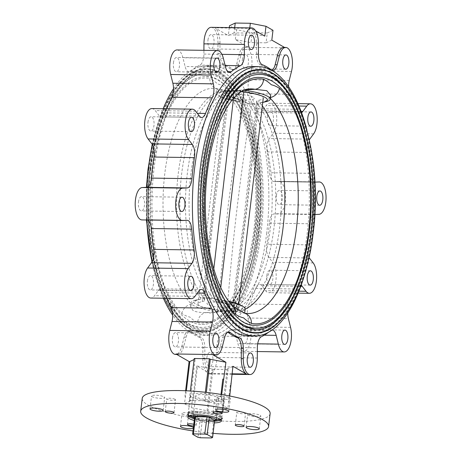 <?xml version="1.0" encoding="UTF-8"?>
<svg xmlns="http://www.w3.org/2000/svg" width="461" height="461" viewBox="0 0 461 461"><rect width="100%" height="100%" fill="white"/><g stroke="black" fill="none" stroke-linecap="round" stroke-linejoin="round"><path stroke-width="0.35" stroke-dasharray="2.31 1.73" d="M244.578 89.97L237.409 90.684L238.395 90.938L224.772 90.494A110.375 47.863 90.9 0 0 178.159 174.379A110.375 47.863 90.9 0 0 200.08 297.558L201.002 298.394L213.633 298.584L212.717 297.748L200.08 297.558C201.036 298.417 200.91 299.056 199.705 299.477L197.706 299.788A27.234 5.728 6.8 0 0 194.882 300.295A27.234 5.728 6.8 0 0 191.067 302.675A27.234 5.728 6.8 0 0 193.574 305.534A27.234 5.728 6.8 0 0 218.502 311.711L206.188 312.558C200.212 312.685 195.81 311.993 192.98 310.483L190.6 306.605L191.632 304.214C192.744 302.652 194.767 301.177 197.706 299.788M240.7 90.437L240.844 91.687L238.395 90.938M243.535 101.777L245.506 102.146L245.171 102.538A24.548 5.163 6.8 0 1 221.47 97.098A24.548 5.163 6.8 0 1 220.888 96.781A24.548 5.163 6.8 0 1 225.855 91.462L225.757 90.748L225.855 91.462L224.657 90.195C225.786 90.414 225.827 90.517 224.772 90.494C225.827 90.517 225.786 90.414 224.657 90.195L217.321 88.743A10.303 9.255 101.3 0 1 217.102 88.702L217.102 88.702A10.303 9.255 101.3 0 1 209.841 78.456A122.545 53.142 90.9 0 0 152.528 171.158A122.545 53.142 90.9 0 0 181.813 313.503C184.469 315.272 187.166 316.471 189.909 317.082C192.427 319.502 195.02 321.346 197.694 322.608A10.303 9.255 101.3 0 1 206.188 312.558A112.34 48.716 -89.1 0 0 213.391 312.765L219.522 310.518C222.208 308.997 225.043 306.542 228.016 303.159C232.863 297.599 237.352 289.9 241.489 280.052C250.542 257.699 255.348 231.088 255.901 200.212C256.051 184.965 254.979 170.311 252.686 156.244C250.554 143.359 247.569 131.892 243.713 121.831C238.896 109.574 233.589 100.654 227.792 95.058L227.792 95.058A10.303 8.586 -45.6 0 0 231.877 97.087L243.535 101.777A27.234 5.728 6.8 0 1 219.252 95.951A27.234 5.728 6.8 0 1 218.606 95.6A27.234 5.728 6.8 0 1 216.1 92.742A27.234 5.728 6.8 0 1 222.738 89.855M237.409 90.684A110.375 47.863 90.9 0 0 235.34 90.875A110.375 47.863 90.9 0 0 190.791 174.569A110.375 47.863 90.9 0 0 212.717 297.748L215.742 299.719L217.719 300.088L229.371 304.779A10.303 8.586 134.4 0 1 233.462 306.807L233.272 306.617M311.417 232.903A131.754 57.135 90.9 0 0 258.293 69.576A131.754 57.135 90.9 0 0 201.232 169.734A131.754 57.135 90.9 0 0 254.357 333.061A131.754 57.135 90.9 0 0 311.417 232.903M279.366 321.588A131.754 57.135 90.9 0 0 312.575 232.92A131.754 57.135 90.9 0 0 282.945 81.781M259.445 70.049A131.299 56.939 -89.1 0 1 312.385 232.811A131.299 56.939 -89.1 0 1 255.521 332.617M255.567 329.673A128.354 55.66 -89.1 0 1 203.814 170.564A128.354 55.66 -89.1 0 1 259.405 72.994M305.101 131.748A128.354 55.66 -89.1 0 1 311.158 232.102A128.354 55.66 -89.1 0 1 303.004 272.313M259.382 74.469A126.884 55.026 -89.1 0 1 310.541 231.75A126.884 55.026 -89.1 0 1 255.59 328.203M210.74 271.339A126.884 55.026 -89.1 0 1 204.43 170.916A126.884 55.026 -89.1 0 1 212.855 129.962M255.636 325.259A123.94 53.747 -89.1 0 1 205.664 171.625A123.94 53.747 -89.1 0 1 259.336 77.413M245.275 313.474A10.303 9.255 -78.7 0 0 244.151 313.163L244.151 313.163A10.303 9.255 -78.7 0 0 243.932 313.123L244.514 313.232A112.34 48.716 90.9 0 0 245.096 313.324M235.34 90.875L247.862 89.1A112.34 48.716 90.9 0 0 202.523 174.287A112.34 48.716 90.9 0 0 229.371 304.779L232.989 306.484M244.509 312.794L244.682 313.054L243.932 313.123L236.597 311.671L235.398 310.403L235.496 311.117L222.859 310.927L220.41 310.178A24.548 5.163 6.8 0 1 197.596 305.17A24.548 5.163 6.8 0 1 197.308 299.708A24.548 5.163 6.8 0 1 201.094 299.108L201.002 298.394M270.382 97.525A10.303 8.586 134.4 0 1 269.622 97.651L270.653 95.26M242.751 90.154A27.234 5.728 6.8 0 1 243.823 90.281M266.372 101.57A27.234 5.728 6.8 0 1 263.548 102.077C266.446 100.717 268.475 99.242 269.622 97.651A112.34 48.716 90.9 0 1 270.29 98.32M262.758 102.411A24.548 5.163 6.8 0 1 260.16 102.757L263.548 102.077M222.859 310.927L236.481 311.371C235.427 311.354 235.467 311.452 236.597 311.671C235.467 311.452 235.427 311.354 236.481 311.371A110.375 47.863 90.9 0 0 245.143 309.187M262.349 105.874A110.375 47.863 90.9 0 0 261.168 104.307L248.537 104.117L247.62 103.281L260.252 103.471L261.168 104.307C260.217 103.454 260.344 102.815 261.548 102.388L259.918 102.803L260.252 103.471M213.633 298.584L216.082 299.333L215.742 299.719M220.41 310.178L220.554 311.429L218.502 311.711M150.712 170.115A126.884 55.026 -89.1 0 1 205.664 73.662A126.884 55.026 -89.1 0 1 256.823 230.949A126.884 55.026 -89.1 0 1 201.872 327.396A126.884 55.026 -89.1 0 1 150.712 170.115M151.946 170.824A123.94 53.747 -89.1 0 1 205.618 76.607A123.94 53.747 -89.1 0 1 255.59 230.241A123.94 53.747 -89.1 0 1 201.918 324.458A123.94 53.747 -89.1 0 1 151.946 170.824M148.868 169.054A131.299 56.939 -89.1 0 1 205.727 69.248A131.299 56.939 -89.1 0 1 258.667 232.004A131.299 56.939 -89.1 0 1 201.809 331.816A131.299 56.939 -89.1 0 1 148.868 169.054M150.096 169.763A128.354 55.66 -89.1 0 1 205.687 72.193A128.354 55.66 -89.1 0 1 257.44 231.301A128.354 55.66 -89.1 0 1 201.849 328.872A128.354 55.66 -89.1 0 1 150.096 169.763M258.863 232.114A131.754 57.135 90.9 0 0 205.739 68.793A131.754 57.135 90.9 0 0 148.673 168.945A131.754 57.135 90.9 0 0 201.797 332.272A131.754 57.135 90.9 0 0 258.863 232.114M149.837 168.962A131.754 57.135 -89.1 0 1 206.897 68.81A131.754 57.135 -89.1 0 1 260.021 232.131A131.754 57.135 -89.1 0 1 202.961 332.289A131.754 57.135 -89.1 0 1 149.837 168.962M197.694 322.608A122.545 53.142 90.9 0 0 255.008 229.906A122.545 53.142 90.9 0 0 225.723 87.561C223.066 85.786 220.37 84.594 217.627 83.977C215.108 81.562 212.515 79.718 209.841 78.456M217.321 88.743L216.566 88.812L216.745 89.077L215.742 88.207L216.739 88.633A112.34 48.716 -89.1 0 1 217.321 88.743L216.739 88.633A112.34 48.716 -89.1 0 0 164.779 173.722A112.34 48.716 -89.1 0 0 191.632 304.214A10.303 8.586 -45.6 0 0 181.813 313.503M225.723 87.561A10.303 8.586 -45.6 0 0 227.792 95.058L231.877 97.087A112.34 48.716 -89.1 0 1 258.73 227.578A112.34 48.716 -89.1 0 1 213.391 312.765L225.913 310.991A110.375 47.863 90.9 0 0 270.463 227.296A110.375 47.863 90.9 0 0 248.537 104.117L245.506 102.146M216.745 89.077L228.264 95.381M245.171 102.538L247.62 103.281M253.25 97.265A11.369 2.391 -173.2 0 0 238.251 94.384A11.369 2.391 -173.2 0 0 232.759 96.96A11.369 2.391 -173.2 0 0 247.764 99.835A11.369 2.391 -173.2 0 0 253.25 97.265M217.719 300.088A27.234 5.728 6.8 0 1 229.157 301.892M245.154 309.124A27.234 5.728 6.8 0 1 238.516 312.011M239.783 304.773A24.548 5.163 6.8 0 1 240.365 305.084A24.548 5.163 6.8 0 1 235.398 310.403L235.496 311.117L236.481 311.371L223.844 311.181A110.375 47.863 90.9 0 0 225.913 310.991M216.082 299.333A24.548 5.163 6.8 0 1 228.668 301.24M208.003 304.6A11.369 2.391 6.8 0 1 213.489 302.03A11.369 2.391 6.8 0 1 228.495 304.905A11.369 2.391 6.8 0 1 223.003 307.481A11.369 2.391 6.8 0 1 208.003 304.6M220.554 311.429L223.844 311.181M229.624 90.419L228.564 90.35L214.797 194.542L203.791 298.094L204.54 300.808L214.273 207.969L229.699 90.391L227.377 91.29A20.244 4.258 -173.2 0 0 223.072 93.341A20.244 4.258 -173.2 0 0 224.933 95.467A20.244 4.258 -173.2 0 0 242.48 99.945L247.949 100.924L251.827 103.69A110.559 47.944 90.9 0 1 274.036 227.394A110.559 47.944 90.9 0 1 227.054 311.429C232.281 241.771 240.538 172.523 251.827 103.69M228.564 90.35A110.559 47.944 90.9 0 0 181.582 174.391A110.559 47.944 90.9 0 0 203.791 298.094M227.054 311.429L222.865 311.313L217.39 310.334A20.244 4.258 6.8 0 1 199.844 305.856A20.244 4.258 6.8 0 1 197.982 303.73A20.244 4.258 6.8 0 1 202.293 301.673L204.54 300.808M202.293 301.673L213.869 196.651L227.377 91.29M242.48 99.945L228.293 204.926L217.39 310.334M233.485 98.424L234.2 90.437A110.559 47.944 90.9 0 0 187.218 174.471A110.559 47.944 90.9 0 0 209.427 298.175L213.795 268.901M209.427 298.175L213.299 300.941L218.773 301.92A20.244 4.258 6.8 0 1 238.181 308.524A20.244 4.258 6.8 0 1 233.877 310.576L231.629 311.446L232.69 311.515A110.559 47.944 90.9 0 0 279.671 227.48A110.559 47.944 90.9 0 0 257.463 103.771L246.456 207.323L232.69 311.515M234.2 90.437L238.389 90.552L243.863 91.532L243.817 92.01M220.75 287.641L218.773 301.92M233.877 310.576L247.384 205.208L253.279 152.683L258.961 100.193L256.714 101.057L243.869 219.897L231.629 311.446M256.714 101.057L257.463 103.771M258.961 100.193A20.244 4.258 -173.2 0 0 263.271 98.135A20.244 4.258 -173.2 0 0 243.863 91.532M214.636 420.426A10.344 2.178 6.8 0 1 213.835 420.807L211.806 437.777A10.344 2.178 -173.2 0 0 212.573 437.431M202.241 420.634A10.344 2.178 6.8 0 1 200.045 420.213L198.023 437.184A10.344 2.178 -173.2 0 0 200.218 437.604L202.241 420.634L213.835 420.807M211.518 437.95L211.806 437.777M194.663 417.124L200.045 420.213M194.467 418.778A11.629 2.449 -173.2 0 0 209.513 421.567A11.629 2.449 -173.2 0 0 214.544 421.175M212.072 400.131A11.629 2.449 6.8 0 1 195.66 395.964A11.629 2.449 6.8 0 1 202.344 394.553A11.629 2.449 6.8 0 1 218.756 398.719A11.629 2.449 6.8 0 1 212.072 400.131M193.153 416.986A16.93 3.561 -173.2 0 0 216.249 419.74M219.966 419.135A16.93 3.561 -173.2 0 0 221.816 417.799A16.93 3.561 -173.2 0 0 220.26 416.024A16.93 3.561 -173.2 0 0 201.59 411.892A16.93 3.561 -173.2 0 0 188.197 413.788A16.93 3.561 -173.2 0 0 189.684 415.522M191.943 397.203A16.93 3.561 -173.2 0 0 210.614 401.329A16.93 3.561 -173.2 0 0 224.006 399.433A16.93 3.561 -173.2 0 0 222.45 397.659A16.93 3.561 -173.2 0 0 203.779 393.533A16.93 3.561 -173.2 0 0 190.387 395.423A16.93 3.561 -173.2 0 0 191.943 397.203M164.081 396.869A6.627 1.395 6.8 0 1 164.692 397.566A6.627 1.395 6.8 0 1 159.448 398.304A6.627 1.395 6.8 0 1 152.147 396.691A6.627 1.395 6.8 0 1 151.536 395.993A6.627 1.395 6.8 0 1 156.775 395.256A6.627 1.395 6.8 0 1 164.081 396.869M197.337 412.071A4.414 0.928 6.8 0 1 197.74 412.532A4.414 0.928 6.8 0 1 194.248 413.027A4.414 0.928 6.8 0 1 189.379 411.95A4.414 0.928 6.8 0 1 188.97 411.489A4.414 0.928 6.8 0 1 192.468 410.993A4.414 0.928 6.8 0 1 197.337 412.071M193.816 424.264A4.414 0.928 6.8 0 1 195.804 424.933A4.414 0.928 6.8 0 1 196.207 425.394A4.414 0.928 6.8 0 1 193.614 425.929M245.166 412.785A4.414 0.928 6.8 0 1 245.575 413.246A4.414 0.928 6.8 0 1 242.083 413.742A4.414 0.928 6.8 0 1 237.208 412.664A4.414 0.928 6.8 0 1 236.804 412.203A4.414 0.928 6.8 0 1 240.296 411.708A4.414 0.928 6.8 0 1 245.166 412.785M222.968 400.056A4.414 0.928 6.8 0 1 223.378 400.523A4.414 0.928 6.8 0 1 219.88 401.018A4.414 0.928 6.8 0 1 215.01 399.941A4.414 0.928 6.8 0 1 214.607 399.474A4.414 0.928 6.8 0 1 218.099 398.984A4.414 0.928 6.8 0 1 222.968 400.056M175.14 399.341A4.414 0.928 6.8 0 1 175.543 399.808A4.414 0.928 6.8 0 1 172.051 400.304A4.414 0.928 6.8 0 1 167.182 399.226A4.414 0.928 6.8 0 1 166.773 398.759A4.414 0.928 6.8 0 1 170.265 398.269A4.414 0.928 6.8 0 1 175.14 399.341M194.548 414.335A6.627 1.395 6.8 0 1 195.159 415.033A6.627 1.395 6.8 0 1 189.92 415.776A6.627 1.395 6.8 0 1 182.614 414.157A6.627 1.395 6.8 0 1 182.003 413.465A6.627 1.395 6.8 0 1 187.247 412.722A6.627 1.395 6.8 0 1 194.548 414.335M193.43 427.491A6.627 1.395 6.8 0 1 193.626 427.894A6.627 1.395 6.8 0 1 193.338 428.234M260.2 415.321A6.627 1.395 6.8 0 1 260.811 416.012A6.627 1.395 6.8 0 1 255.573 416.756A6.627 1.395 6.8 0 1 248.266 415.142A6.627 1.395 6.8 0 1 247.655 414.445A6.627 1.395 6.8 0 1 252.893 413.701A6.627 1.395 6.8 0 1 260.2 415.321M229.734 397.849A6.627 1.395 6.8 0 1 230.344 398.546A6.627 1.395 6.8 0 1 225.101 399.289A6.627 1.395 6.8 0 1 217.794 397.67A6.627 1.395 6.8 0 1 217.189 396.979A6.627 1.395 6.8 0 1 222.427 396.235A6.627 1.395 6.8 0 1 229.734 397.849M172.443 338.069A7.157 3.106 -89.1 0 1 175.537 332.629A7.157 3.106 -89.1 0 1 178.424 341.497A7.157 3.106 -89.1 0 1 175.324 346.937A7.157 3.106 -89.1 0 1 172.443 338.069M147.411 281.06A7.157 3.106 -89.1 0 1 150.511 275.62A7.157 3.106 -89.1 0 1 153.398 284.495A7.157 3.106 -89.1 0 1 150.298 289.934A7.157 3.106 -89.1 0 1 147.411 281.06M138.461 202.045A7.157 3.106 -89.1 0 1 141.562 196.605A7.157 3.106 -89.1 0 1 144.443 205.473A7.157 3.106 -89.1 0 1 141.348 210.919A7.157 3.106 -89.1 0 1 138.461 202.045M147.981 122.188A7.157 3.106 -89.1 0 1 151.081 116.748A7.157 3.106 -89.1 0 1 153.968 125.623A7.157 3.106 -89.1 0 1 150.868 131.062A7.157 3.106 -89.1 0 1 147.981 122.188M173.428 62.892A7.157 3.106 -89.1 0 1 176.528 57.452A7.157 3.106 -89.1 0 1 179.415 66.326A7.157 3.106 -89.1 0 1 176.315 71.766A7.157 3.106 -89.1 0 1 173.428 62.892M207.974 40.044A7.157 3.106 -89.1 0 1 211.075 34.604A7.157 3.106 -89.1 0 1 213.962 43.472A7.157 3.106 -89.1 0 1 210.861 48.918A7.157 3.106 -89.1 0 1 207.974 40.044M242.377 59.763A7.157 3.106 -89.1 0 1 245.471 54.323A7.157 3.106 -89.1 0 1 248.358 63.192A7.157 3.106 -89.1 0 1 245.258 68.637A7.157 3.106 -89.1 0 1 242.377 59.763M267.403 116.771A7.157 3.106 -89.1 0 1 270.503 111.326A7.157 3.106 -89.1 0 1 273.385 120.2A7.157 3.106 -89.1 0 1 270.284 125.64A7.157 3.106 -89.1 0 1 267.403 116.771M276.352 195.787A7.157 3.106 -89.1 0 1 279.452 190.347A7.157 3.106 -89.1 0 1 282.339 199.215A7.157 3.106 -89.1 0 1 279.239 204.655A7.157 3.106 -89.1 0 1 276.352 195.787M266.833 275.638A7.157 3.106 -89.1 0 1 269.933 270.198A7.157 3.106 -89.1 0 1 272.814 279.072A7.157 3.106 -89.1 0 1 269.72 284.512A7.157 3.106 -89.1 0 1 266.833 275.638M241.385 334.94A7.157 3.106 -89.1 0 1 244.486 329.494A7.157 3.106 -89.1 0 1 247.373 338.368A7.157 3.106 -89.1 0 1 244.272 343.808A7.157 3.106 -89.1 0 1 241.385 334.94M173.492 88.812A134.698 58.414 -89.1 0 1 206.77 65.86A134.698 58.414 -89.1 0 1 261.082 232.84A134.698 58.414 -89.1 0 1 202.748 335.233A134.698 58.414 -89.1 0 1 172.668 315.14M163.361 298.244A134.698 58.414 -89.1 0 1 152.003 261.877M146.719 219.989A134.698 58.414 -89.1 0 1 146.782 187.333M266.723 232.92A134.698 58.414 -89.1 0 1 208.389 335.314A134.698 58.414 -89.1 0 1 154.078 168.34A134.698 58.414 -89.1 0 1 212.412 65.946A134.698 58.414 -89.1 0 1 266.723 232.92M177.041 49.932A16.193 7.024 -89.1 0 1 182.913 57.752L185.097 66.505A11.041 4.789 90.9 0 0 189.102 71.841A11.041 4.789 90.9 0 0 190.831 71.132A138.381 60.011 -89.1 0 1 199.947 65.105A11.041 4.789 90.9 0 0 203.727 56.939A11.041 4.789 90.9 0 0 203.9 54.075L203.912 50.33M211.207 27.332A16.193 7.024 -89.1 0 1 217.99 43.207L217.955 53.436A11.041 4.789 90.9 0 0 221.833 64.108A138.381 60.011 -89.1 0 1 230.909 69.311A11.041 4.789 90.9 0 0 232.379 69.876A11.041 4.789 90.9 0 0 236.672 64.165L238.925 55.205A16.193 7.024 -89.1 0 1 245.217 46.832A16.193 7.024 -89.1 0 1 251.746 66.908A16.193 7.024 -89.1 0 1 251.032 70.844L248.784 79.805A11.041 4.789 90.9 0 0 249.77 93.669A138.381 60.011 -89.1 0 1 256.374 108.71A11.041 4.789 90.9 0 0 259.877 112.415A11.041 4.789 90.9 0 0 262.401 110.824L266.262 105.534A16.193 7.024 -89.1 0 1 269.967 103.206A16.193 7.024 -89.1 0 1 276.496 123.277A16.193 7.024 -89.1 0 1 273.189 133.258L269.328 138.548A11.041 4.789 90.9 0 0 267.161 151.888A138.381 60.011 -89.1 0 1 269.524 172.737A11.041 4.789 90.9 0 0 274.076 181.548A11.041 4.789 90.9 0 0 274.197 181.548L278.64 181.346A16.193 7.024 -89.1 0 1 278.824 181.346A16.193 7.024 -89.1 0 1 285.353 201.417A16.193 7.024 -89.1 0 1 278.519 213.725L274.082 213.927A11.041 4.789 90.9 0 0 269.339 223.164A138.381 60.011 -89.1 0 1 268.262 233.802A138.381 60.011 -89.1 0 1 266.827 244.238A11.041 4.789 90.9 0 0 268.901 257.382L272.728 262.321A16.193 7.024 -89.1 0 1 275.937 280.386A16.193 7.024 -89.1 0 1 268.919 292.695A16.193 7.024 -89.1 0 1 265.599 290.684L261.773 285.745A11.041 4.789 90.9 0 0 259.508 284.368A11.041 4.789 90.9 0 0 255.728 288.407A138.381 60.011 -89.1 0 1 249.015 304.053A11.041 4.789 90.9 0 0 247.926 318.009L250.116 326.768A16.193 7.024 -89.1 0 1 250.772 339.019A16.193 7.024 -89.1 0 1 243.76 351.334A16.193 7.024 -89.1 0 1 237.888 343.508L235.698 334.755A11.041 4.789 90.9 0 0 231.699 329.419A11.041 4.789 90.9 0 0 229.97 330.128A138.381 60.011 -89.1 0 1 220.854 336.155A11.041 4.789 90.9 0 0 216.9 347.191L216.86 357.419A16.193 7.024 -89.1 0 1 216.607 361.62A16.193 7.024 -89.1 0 1 209.594 373.929A16.193 7.024 -89.1 0 1 202.811 358.053L202.846 347.825A11.041 4.789 90.9 0 0 198.968 337.152A138.381 60.011 -89.1 0 1 189.892 331.949A11.041 4.789 90.9 0 0 188.422 331.384A11.041 4.789 90.9 0 0 184.129 337.095L181.876 346.055A16.193 7.024 -89.1 0 1 175.578 354.428M236.672 64.165L238.66 64.194L240.913 55.239A16.193 7.024 -89.1 0 1 247.211 46.866A16.193 7.024 -89.1 0 1 248.842 47.333L235.34 39.594L250.98 42.596L252.155 32.754L236.516 29.752L235.34 39.594M284.518 47.42L285.319 47.881A16.193 7.024 90.9 0 0 283.682 47.408M309.06 257.572A11.041 4.789 -89.1 0 1 307.28 244.843A138.381 60.011 90.9 0 0 308.714 234.407A138.381 60.011 90.9 0 0 309.792 223.769A11.041 4.789 -89.1 0 1 314.535 214.532L314.811 214.521M206.839 357.788A7.157 3.106 -89.1 0 1 209.934 352.348A7.157 3.106 -89.1 0 1 212.821 361.217A7.157 3.106 -89.1 0 1 209.72 366.656A7.157 3.106 -89.1 0 1 206.839 357.788M304.686 274.381A134.698 58.414 90.9 0 0 312.817 233.612A134.698 58.414 90.9 0 0 306.847 129.737M248.842 335.919A134.698 58.414 90.9 0 0 307.176 233.525A134.698 58.414 90.9 0 0 252.864 66.551M270.129 413.632A64.407 13.548 6.8 0 1 219.177 420.841A64.407 13.548 6.8 0 1 148.142 405.138A64.407 13.548 6.8 0 1 142.219 398.379M188.48 416.035A16.93 3.561 6.8 0 1 188.042 415.073A16.93 3.561 6.8 0 1 201.434 413.183A16.93 3.561 6.8 0 1 220.104 417.309A16.93 3.561 6.8 0 1 221.66 419.084A16.93 3.561 6.8 0 1 221.009 419.913M214.826 421.1A16.93 3.561 6.8 0 1 194.214 418.646M214.342 422.898A16.93 3.561 6.8 0 1 194.26 420.507M213.097 433.352A64.407 13.548 6.8 0 1 193.015 430.954M310.662 232.373A129.547 56.179 90.9 0 0 271.489 75.564A129.547 56.179 90.9 0 0 202.321 170.265A129.547 56.179 90.9 0 0 241.495 327.08A129.547 56.179 90.9 0 0 310.662 232.373M272.987 30.299L267.265 32.979L266.089 42.821L250.98 42.596M267.265 32.979L252.155 32.754M271.817 40.142L266.089 42.821M236.516 29.752L229.503 25.735M249.781 27.908L249.165 33.117L264.804 36.119M234.678 27.683L234.055 32.892L249.165 33.117M229.278 27.602L228.328 35.578L234.055 32.892M221.833 64.108L223.821 64.142A138.381 60.011 -89.1 0 1 232.897 69.346L230.909 69.311M223.821 64.142A11.041 4.789 -89.1 0 1 219.943 53.464L217.955 53.436M217.99 43.207L219.978 43.236L219.943 53.464M219.978 43.236A16.193 7.024 90.9 0 0 214.826 27.833L228.328 35.578M238.66 64.194A11.041 4.789 -89.1 0 1 234.367 69.905A11.041 4.789 -89.1 0 1 232.897 69.346M227.878 332.214A11.041 4.789 90.9 0 0 226.887 331.96A11.041 4.789 90.9 0 0 222.594 337.671L224.582 337.7M214.042 355.005A16.193 7.024 90.9 0 0 220.341 346.626L222.594 337.671M220.975 394.42L220.681 396.915L221.758 397.123L220.905 404.268L205.266 401.266L206.321 392.38M223.885 379.259L223.533 379.19M205.266 401.266L204.338 400.736L205.347 392.271M204.338 400.736L189.229 400.511L190.37 390.986M194.242 358.514L195.164 359.044L194.116 359.534M189.229 400.511L190.157 401.041L195.164 359.044M190.157 401.041L184.429 403.721L186.348 390.778M166.698 298.29A138.381 60.011 -89.1 0 1 164.427 292.551A11.041 4.789 90.9 0 0 160.924 288.845A11.041 4.789 90.9 0 0 158.4 290.436L154.533 295.726A16.193 7.024 -89.1 0 1 150.828 298.054M184.129 337.095L186.117 337.124L183.864 346.084A16.193 7.024 -89.1 0 1 177.571 354.457A16.193 7.024 -89.1 0 1 175.935 353.985M202.811 358.053L204.799 358.088L204.834 347.853L202.846 347.825M198.968 337.152L200.956 337.181A11.041 4.789 -89.1 0 1 204.834 347.853M200.956 337.181A138.381 60.011 -89.1 0 1 191.88 331.978L189.892 331.949M186.117 337.124A11.041 4.789 -89.1 0 1 190.41 331.413A11.041 4.789 -89.1 0 1 191.88 331.978M204.799 358.088A16.193 7.024 90.9 0 0 209.951 373.485L196.789 365.942L212.089 368.748L213.017 369.278L228.12 369.503L227.198 368.973L232.926 366.288M184.429 403.721L191.442 407.743L192.295 400.597L192.635 400.793L196.789 365.942M185.61 390.749L184.942 396.379L185.282 396.575M229.745 396.011L229.111 401.335L228.374 401.324L230.506 383.466L230.898 383.281M228.771 401.139L227.918 408.285L220.905 404.268M191.442 407.743L207.081 410.745L208.009 411.275L223.112 411.5L222.19 410.97L227.918 408.285M222.19 410.97L227.198 368.973M223.112 411.5L228.12 369.503M208.009 411.275L213.017 369.278M207.081 410.745L212.089 368.748M192.295 400.597L193.372 400.805L197.527 365.953M268.469 332.323A138.381 60.011 90.9 0 0 270.423 330.733A11.041 4.789 -89.1 0 1 272.146 330.024M287.762 313.054A11.041 4.789 -89.1 0 1 289.468 304.658A138.381 60.011 90.9 0 0 296.181 289.012A11.041 4.789 -89.1 0 1 299.961 284.973A11.041 4.789 -89.1 0 1 301.137 285.33M314.88 182.141L314.656 182.153A11.041 4.789 -89.1 0 1 314.529 182.153A11.041 4.789 -89.1 0 1 309.976 173.342A138.381 60.011 90.9 0 0 307.614 152.493A11.041 4.789 -89.1 0 1 309.331 139.85M301.552 112.674A11.041 4.789 -89.1 0 1 300.33 113.02A11.041 4.789 -89.1 0 1 296.826 109.315A138.381 60.011 90.9 0 0 290.223 94.275A11.041 4.789 -89.1 0 1 288.586 86.726M271.362 69.916L269.368 69.888A11.041 4.789 90.9 0 0 270.843 70.452A11.041 4.789 90.9 0 0 271.84 70.222M269.368 69.888A138.381 60.011 90.9 0 0 260.292 64.684L262.286 64.713M258.408 54.041L256.414 54.012A11.041 4.789 90.9 0 0 260.292 64.684M256.414 54.012L256.454 43.783A16.193 7.024 90.9 0 0 251.303 28.38L255.59 30.841M151.876 108.566A16.193 7.024 -89.1 0 1 155.201 110.577L159.022 115.521A11.041 4.789 90.9 0 0 161.287 116.892A11.041 4.789 90.9 0 0 165.073 112.853A138.381 60.011 -89.1 0 1 166.628 108.784M147.785 220.006A11.041 4.789 90.9 0 0 146.725 219.713A11.041 4.789 90.9 0 0 146.598 219.713L142.161 219.914L182.614 220.519M150.591 169.492A129.547 56.179 -89.1 0 1 219.753 74.786A129.547 56.179 -89.1 0 1 258.926 231.601A129.547 56.179 -89.1 0 1 189.765 326.307A129.547 56.179 -89.1 0 1 150.591 169.492M152.32 144.495A134.698 58.414 -89.1 0 1 163.131 108.733M221.758 397.123L221.413 396.927L221.701 394.541M189.275 415.661A17.668 3.717 6.8 0 1 189.091 415.557A17.668 3.717 6.8 0 1 187.466 413.701A17.668 3.717 6.8 0 1 201.44 411.725A17.668 3.717 6.8 0 1 220.923 416.029A17.668 3.717 6.8 0 1 222.548 417.885A17.668 3.717 6.8 0 1 220.329 419.36M216.221 419.948A17.668 3.717 6.8 0 1 193.124 417.193M220.767 417.32A17.668 3.717 6.8 0 1 222.392 419.17A17.668 3.717 6.8 0 1 208.418 421.147A17.668 3.717 6.8 0 1 188.935 416.842A17.668 3.717 6.8 0 1 187.31 414.986A17.668 3.717 6.8 0 1 201.284 413.01A17.668 3.717 6.8 0 1 220.767 417.32M213.875 274.209A122.545 53.142 -89.1 0 1 216.071 127.19M243.932 313.123A112.34 48.716 90.9 0 0 244.514 313.232L245.511 313.659M225.147 65.479L199.947 65.105M238.925 55.205L240.913 55.239M285.319 47.881L248.842 47.333M298.935 106.024L266.262 105.534M278.824 181.346L314.863 181.882L278.64 181.346M269.339 223.164L309.792 223.769M313.18 262.926L272.728 262.321M290.568 327.373L250.116 326.768M257.313 358.024L216.86 357.419M222.329 346.66L220.341 346.626M158.4 290.436L198.852 291.041M194.986 296.331L154.533 295.726M197.389 293.046L164.427 292.551M181.876 346.055L183.864 346.084M232.027 373.813L209.951 373.485M216.9 347.191L257.353 347.796M261.306 336.761L220.854 336.155M229.97 330.128L270.423 330.733M264.28 335.182L235.698 334.755M257.687 343.808L237.888 343.508M247.926 318.009L288.379 318.614M289.468 304.658L249.015 304.053M255.728 288.407L296.181 289.012M300.774 286.327L261.773 285.745M298.918 291.179L265.599 290.684M268.901 257.382L309.354 257.987M307.28 244.843L266.827 244.238M314.535 214.532L274.082 213.927M318.977 214.33L278.519 213.725M274.197 181.548L314.656 182.153M309.976 173.342L269.524 172.737M267.161 151.888L307.614 152.493M309.78 139.153L269.328 138.548M313.641 133.863L273.189 133.258M262.401 110.824L301.079 111.406M296.826 109.315L256.374 108.71M249.77 93.669L290.223 94.275M289.237 80.41L248.784 79.805M291.485 71.449L251.032 70.844M258.442 43.812L256.454 43.783M251.303 28.38L214.826 27.833M203.9 54.075L221.925 54.34M190.831 71.132L227.849 71.686M225.55 67.11L185.097 66.505M223.366 58.357L182.913 57.752M165.073 112.853L197.32 113.337M199.48 116.126L159.022 115.521M195.654 111.182L155.201 110.577M146.598 219.713L187.057 220.318M226.207 91.065L225.55 90.408M197.308 299.708L194.882 300.295M190.6 306.605L191.067 302.675M201.872 327.396C166.104 329.108 139.821 245.978 149.865 170.293C156.141 114.927 179.692 72.596 205.664 73.662M201.918 324.458C205.802 324.515 209.686 323.547 213.57 321.553C232.649 312.304 249.666 275.367 254.743 230.419C265.087 155.72 237.663 73.823 205.618 76.607M152.193 144.293L161.454 113.51L174.068 89.59L189.16 74.382L205.727 69.248M201.849 328.872C225.625 330.549 250.404 288.096 256.593 231.48L258.569 202.673L257.711 173.762L254.069 146.212L247.828 121.439L239.328 100.723L229.042 85.152L217.604 75.518L205.687 72.193M205.739 68.793L206.897 68.81M201.797 332.272L202.961 332.289M201.809 331.816L186.215 326.74L172.16 312.57L160.491 290.482L151.923 262.015M146.391 219.983L146.437 187.35M216.1 92.742L216.566 88.812M221.47 97.098L219.252 95.951M235.704 311.457L235.047 310.8M197.982 303.73L223.072 93.341M238.181 308.524L238.694 304.248M193.395 414.917L195.66 395.964M216.491 417.672L218.756 398.719M224.006 399.433L221.816 417.799M190.387 395.423L188.197 413.788M163.159 410.428L164.692 397.566M196.207 425.394L197.74 412.532M244.042 426.108L245.575 413.246M221.839 413.384L223.378 400.523M174.01 412.67L175.543 399.808M193.626 427.894L195.159 415.033M259.278 428.874L260.811 416.012M228.812 411.408L230.344 398.546M215.996 333.228L175.537 332.629M190.963 276.225L150.511 275.62M182.014 197.21L141.562 196.605M191.534 117.353L151.081 116.748M216.981 58.057L176.528 57.452M251.533 35.209L211.075 34.604M285.929 54.928L245.471 54.323M310.956 111.931L270.503 111.326M319.905 190.946L279.452 190.347M310.386 270.803L269.933 270.198M284.938 330.099L244.486 329.494M202.748 335.233L208.389 335.314M247.211 46.866L245.217 46.832M297.892 103.621L269.967 103.206M250.392 352.953L209.934 352.348M221.453 420.87L221.66 419.084M187.829 416.859L188.042 415.073M250.179 367.261L209.72 366.656M232.379 69.876L234.367 69.905M228.875 331.989L226.887 331.96M201.376 289.45L160.924 288.845M177.571 354.457L176.736 354.446M188.422 331.384L190.41 331.413M231.975 374.263L209.594 373.929M272.151 330.024L231.699 329.419M257.336 351.536L243.76 351.334M299.961 284.973L259.508 284.368M298.123 293.133L268.919 292.695M314.529 182.153L274.076 181.548M300.33 113.02L259.877 112.415M272.831 70.481L270.843 70.452M229.555 72.446L189.102 71.841M201.745 117.497L161.287 116.892M187.178 220.318L146.725 219.713M206.77 65.86L212.412 65.946M284.725 344.413L244.272 343.808M310.172 285.117L269.72 284.512M319.692 205.26L279.239 204.655M310.743 126.245L270.284 125.64M285.716 69.242L245.258 68.637M251.314 49.517L210.861 48.918M216.768 72.371L176.315 71.766M191.321 131.667L150.868 131.062M181.801 211.524L141.348 210.919M190.75 290.539L150.298 289.934M215.777 347.542L175.324 346.937M215.65 409.841L217.189 396.979M246.122 427.307L247.655 414.445M180.47 426.327L182.003 413.465M165.24 411.621L166.773 398.759M213.068 412.336L214.607 399.474M235.271 425.065L236.804 412.203M187.437 424.351L188.97 411.489M150.004 408.855L151.536 395.993M222.392 419.17L222.548 417.885M187.31 414.986L187.466 413.701"/><path stroke-width="0.69" d="M243.823 90.281A27.234 5.728 6.8 0 1 270.186 99.19L270.653 95.26L266.763 90.684L255.066 89.307L244.578 89.97M282.945 81.781A131.754 57.135 90.9 0 0 259.457 69.594A131.754 57.135 90.9 0 0 202.391 169.752A131.754 57.135 90.9 0 0 255.515 333.078A131.754 57.135 90.9 0 0 279.366 321.588M255.521 332.617A131.299 56.939 -89.1 0 1 202.586 169.861A131.299 56.939 -89.1 0 1 259.445 70.049C296.406 68.228 323.651 154.389 313.232 232.632C306.749 289.934 282.357 333.735 255.521 332.617M303.004 272.313A128.354 55.66 -89.1 0 1 255.567 329.673L243.65 326.348L232.211 316.719L221.925 301.142L213.426 280.426L207.185 255.653L203.543 228.103L202.684 199.192L204.661 170.386C210.85 113.775 235.623 71.322 259.405 72.994A128.354 55.66 -89.1 0 1 305.101 131.748M212.855 129.962A126.884 55.026 -89.1 0 1 259.382 74.469C295.149 72.757 321.432 155.887 311.388 231.572C305.113 286.938 281.562 329.269 255.59 328.203A126.884 55.026 -89.1 0 1 210.74 271.339M259.336 77.413A123.94 53.747 -89.1 0 1 309.308 231.047A123.94 53.747 -89.1 0 1 255.636 325.259C223.585 328.042 196.167 246.145 206.511 171.446C212.481 116.771 236.418 75.783 259.336 77.413M235.531 314.304A10.303 8.586 134.4 0 0 233.462 306.807L233.462 306.807C227.774 301.327 222.554 292.626 217.794 280.703C213.904 270.699 210.867 259.255 208.695 246.376C203.843 215.973 204.269 185.616 209.968 155.317C215.35 129.403 223.095 110.548 233.203 98.746C238.81 92.626 243.696 89.411 247.862 89.1A112.34 48.716 90.9 0 1 255.066 89.307A10.303 9.255 -78.7 0 0 263.559 79.257C266.233 80.525 268.832 82.369 271.35 84.784C274.093 85.4 276.79 86.593 279.441 88.362A122.545 53.142 -89.1 0 1 308.726 230.713A122.545 53.142 -89.1 0 1 251.412 323.409C248.738 322.141 246.139 320.303 243.621 317.883C240.878 317.272 238.181 316.079 235.531 314.304A122.545 53.142 -89.1 0 1 213.875 274.209M251.412 323.409A10.303 9.255 -78.7 0 0 245.275 313.474M233.272 306.617L245.511 313.659M279.441 88.362A10.303 8.586 134.4 0 1 270.382 97.525M270.186 99.19A27.234 5.728 6.8 0 1 266.372 101.57L263.946 102.158A24.548 5.163 6.8 0 1 262.758 102.411M241.12 91.716A24.548 5.163 6.8 0 1 263.732 96.729A24.548 5.163 6.8 0 1 263.946 102.158M245.143 309.187A110.375 47.863 90.9 0 0 283.936 219.217A110.375 47.863 90.9 0 0 262.349 105.874M229.157 301.892A27.234 5.728 6.8 0 1 242.002 305.914A27.234 5.728 6.8 0 1 242.647 306.265A27.234 5.728 6.8 0 1 245.154 309.124L244.693 312.967M228.668 301.24A24.548 5.163 6.8 0 1 239.783 304.773L242.002 305.914M213.795 268.901L233.485 98.424M243.817 92.01L220.75 287.641M204.747 434.066L193.695 433.905A10.159 2.138 -173.2 0 0 192.744 434.348L197.873 437.287A10.159 2.138 -173.2 0 0 200.466 437.783L211.518 437.95A10.159 2.138 -173.2 0 0 212.463 437.506L207.335 434.567A10.159 2.138 -173.2 0 0 204.747 434.066L207.064 416.923L195.47 416.75L193.441 433.72A10.344 2.178 -173.2 0 0 192.64 434.095L192.744 434.348M207.064 416.923A10.344 2.178 6.8 0 1 209.254 417.343L207.231 434.314A10.344 2.178 -173.2 0 0 205.036 433.893M212.573 437.431A10.344 2.178 -173.2 0 0 212.613 437.397L214.636 420.426L209.254 417.343M192.64 434.095L194.663 417.124A10.344 2.178 6.8 0 1 195.47 416.75M214.544 421.175A11.629 2.449 -173.2 0 0 216.197 420.155A11.629 2.449 -173.2 0 0 199.786 415.989A11.629 2.449 -173.2 0 0 193.101 417.401A11.629 2.449 -173.2 0 0 194.467 418.778M189.684 415.522A16.93 3.561 -173.2 0 0 189.753 415.568A16.93 3.561 -173.2 0 0 193.153 416.986M216.249 419.74A16.93 3.561 -173.2 0 0 219.966 419.135M162.549 409.731A6.627 1.395 6.8 0 1 163.159 410.428A6.627 1.395 6.8 0 1 157.916 411.166A6.627 1.395 6.8 0 1 150.609 409.552A6.627 1.395 6.8 0 1 150.004 408.855A6.627 1.395 6.8 0 1 155.242 408.118A6.627 1.395 6.8 0 1 162.549 409.731M193.614 425.929A4.414 0.928 6.8 0 1 187.846 424.812A4.414 0.928 6.8 0 1 187.437 424.351A4.414 0.928 6.8 0 1 193.816 424.264M243.633 425.647A4.414 0.928 6.8 0 1 244.042 426.108A4.414 0.928 6.8 0 1 240.544 426.604A4.414 0.928 6.8 0 1 235.675 425.526A4.414 0.928 6.8 0 1 235.271 425.065A4.414 0.928 6.8 0 1 238.763 424.569A4.414 0.928 6.8 0 1 243.633 425.647M221.436 412.918A4.414 0.928 6.8 0 1 221.839 413.384A4.414 0.928 6.8 0 1 218.347 413.88A4.414 0.928 6.8 0 1 213.478 412.802A4.414 0.928 6.8 0 1 213.068 412.336A4.414 0.928 6.8 0 1 216.566 411.846A4.414 0.928 6.8 0 1 221.436 412.918M173.601 412.203A4.414 0.928 6.8 0 1 174.01 412.67A4.414 0.928 6.8 0 1 170.518 413.165A4.414 0.928 6.8 0 1 165.643 412.088A4.414 0.928 6.8 0 1 165.24 411.621A4.414 0.928 6.8 0 1 168.732 411.126A4.414 0.928 6.8 0 1 173.601 412.203M193.338 428.234A6.627 1.395 6.8 0 1 187.5 428.563A6.627 1.395 6.8 0 1 181.081 427.019A6.627 1.395 6.8 0 1 180.47 426.327A6.627 1.395 6.8 0 1 185.708 425.584A6.627 1.395 6.8 0 1 193.015 427.197A6.627 1.395 6.8 0 1 193.43 427.491M258.667 428.183A6.627 1.395 6.8 0 1 259.278 428.874A6.627 1.395 6.8 0 1 254.04 429.617A6.627 1.395 6.8 0 1 246.733 428.004A6.627 1.395 6.8 0 1 246.122 427.307A6.627 1.395 6.8 0 1 251.36 426.563A6.627 1.395 6.8 0 1 258.667 428.183M228.201 410.711A6.627 1.395 6.8 0 1 228.812 411.408A6.627 1.395 6.8 0 1 223.568 412.151A6.627 1.395 6.8 0 1 216.261 410.532A6.627 1.395 6.8 0 1 215.65 409.841A6.627 1.395 6.8 0 1 220.894 409.097A6.627 1.395 6.8 0 1 228.201 410.711M212.896 338.674A7.157 3.106 -89.1 0 1 215.996 333.228A7.157 3.106 -89.1 0 1 218.877 342.102A7.157 3.106 -89.1 0 1 215.777 347.542A7.157 3.106 -89.1 0 1 212.896 338.674M187.869 281.665A7.157 3.106 -89.1 0 1 190.963 276.225A7.157 3.106 -89.1 0 1 193.851 285.1A7.157 3.106 -89.1 0 1 190.75 290.539A7.157 3.106 -89.1 0 1 187.869 281.665M178.914 202.65A7.157 3.106 -89.1 0 1 182.014 197.21A7.157 3.106 -89.1 0 1 184.901 206.079A7.157 3.106 -89.1 0 1 181.801 211.524A7.157 3.106 -89.1 0 1 178.914 202.65M188.434 122.793A7.157 3.106 -89.1 0 1 191.534 117.353A7.157 3.106 -89.1 0 1 194.421 126.228A7.157 3.106 -89.1 0 1 191.321 131.667A7.157 3.106 -89.1 0 1 188.434 122.793M213.881 63.497A7.157 3.106 -89.1 0 1 216.981 58.057A7.157 3.106 -89.1 0 1 219.868 66.931A7.157 3.106 -89.1 0 1 216.768 72.371A7.157 3.106 -89.1 0 1 213.881 63.497M248.433 40.649A7.157 3.106 -89.1 0 1 251.533 35.209A7.157 3.106 -89.1 0 1 254.414 44.077A7.157 3.106 -89.1 0 1 251.314 49.517A7.157 3.106 -89.1 0 1 248.433 40.649M282.829 60.368A7.157 3.106 -89.1 0 1 285.929 54.928A7.157 3.106 -89.1 0 1 288.811 63.797A7.157 3.106 -89.1 0 1 285.716 69.242A7.157 3.106 -89.1 0 1 282.829 60.368M307.856 117.371A7.157 3.106 -89.1 0 1 310.956 111.931A7.157 3.106 -89.1 0 1 313.843 120.805A7.157 3.106 -89.1 0 1 310.743 126.245A7.157 3.106 -89.1 0 1 307.856 117.371M316.805 196.392A7.157 3.106 -89.1 0 1 319.905 190.946A7.157 3.106 -89.1 0 1 322.792 199.82A7.157 3.106 -89.1 0 1 319.692 205.26A7.157 3.106 -89.1 0 1 316.805 196.392M307.285 276.243A7.157 3.106 -89.1 0 1 310.386 270.803A7.157 3.106 -89.1 0 1 313.273 279.677A7.157 3.106 -89.1 0 1 310.172 285.117A7.157 3.106 -89.1 0 1 307.285 276.243M281.838 335.539A7.157 3.106 -89.1 0 1 284.938 330.099A7.157 3.106 -89.1 0 1 287.825 338.973A7.157 3.106 -89.1 0 1 284.725 344.413A7.157 3.106 -89.1 0 1 281.838 335.539M172.668 315.14A134.698 58.414 -89.1 0 1 163.361 298.244M152.003 261.877A134.698 58.414 -89.1 0 1 146.719 219.989M146.782 187.333A134.698 58.414 -89.1 0 1 148.436 168.253A134.698 58.414 -89.1 0 1 152.32 144.495M288.586 86.726A11.041 4.789 -89.1 0 1 289.237 80.41L291.485 71.449A16.193 7.024 90.9 0 0 292.205 67.513A16.193 7.024 90.9 0 0 285.676 47.437A16.193 7.024 90.9 0 0 279.378 55.81L277.124 64.771A11.041 4.789 -89.1 0 1 272.831 70.481A11.041 4.789 -89.1 0 1 271.362 69.916A138.381 60.011 90.9 0 0 262.286 64.713A11.041 4.789 -89.1 0 1 258.408 54.041L258.442 43.812A16.193 7.024 90.9 0 0 251.66 27.937A16.193 7.024 90.9 0 0 244.393 44.446L244.353 54.675A11.041 4.789 -89.1 0 1 244.18 57.544A11.041 4.789 -89.1 0 1 240.4 65.71A138.381 60.011 90.9 0 0 231.284 71.737A11.041 4.789 -89.1 0 1 229.555 72.446A11.041 4.789 -89.1 0 1 225.55 67.11L223.366 58.357A16.193 7.024 90.9 0 0 217.494 50.531A16.193 7.024 90.9 0 0 211.242 58.72A16.193 7.024 90.9 0 0 211.138 75.097L213.328 83.856A11.041 4.789 -89.1 0 1 213.777 92.206A11.041 4.789 -89.1 0 1 212.239 97.813A138.381 60.011 90.9 0 0 205.525 113.458A11.041 4.789 -89.1 0 1 201.745 117.497A11.041 4.789 -89.1 0 1 199.48 116.126L195.654 111.182A16.193 7.024 90.9 0 0 192.329 109.171A16.193 7.024 90.9 0 0 185.345 121.278A16.193 7.024 90.9 0 0 188.526 139.545L192.352 144.483A11.041 4.789 -89.1 0 1 194.542 156.798A11.041 4.789 -89.1 0 1 194.427 157.627A138.381 60.011 90.9 0 0 191.914 178.701A11.041 4.789 -89.1 0 1 191.828 179.548A11.041 4.789 -89.1 0 1 187.172 187.938L182.729 188.14A16.193 7.024 90.9 0 0 175.647 204.436A16.193 7.024 90.9 0 0 182.429 220.519A16.193 7.024 90.9 0 0 182.614 220.519L187.057 220.318A11.041 4.789 -89.1 0 1 187.178 220.318A11.041 4.789 -89.1 0 1 191.73 229.129A138.381 60.011 90.9 0 0 194.093 249.977A11.041 4.789 -89.1 0 1 194.185 256.518A11.041 4.789 -89.1 0 1 191.926 263.317L188.065 268.607A16.193 7.024 90.9 0 0 184.7 286.765A16.193 7.024 90.9 0 0 191.286 298.659L150.828 298.054A16.193 7.024 -89.1 0 1 144.247 286.16A16.193 7.024 -89.1 0 1 147.612 268.002L151.473 262.712A11.041 4.789 90.9 0 0 153.726 255.913A11.041 4.789 90.9 0 0 153.64 249.372A138.381 60.011 -89.1 0 1 151.277 228.523A11.041 4.789 90.9 0 0 147.785 220.006M142.161 219.914A16.193 7.024 -89.1 0 1 141.976 219.92A16.193 7.024 -89.1 0 1 135.194 203.831A16.193 7.024 -89.1 0 1 142.276 187.535L146.719 187.333A11.041 4.789 90.9 0 0 151.375 178.943A11.041 4.789 90.9 0 0 151.462 178.096A138.381 60.011 -89.1 0 1 153.974 157.022A11.041 4.789 90.9 0 0 154.083 156.193A11.041 4.789 90.9 0 0 151.9 143.878L148.073 138.94A16.193 7.024 -89.1 0 1 144.892 120.673A16.193 7.024 -89.1 0 1 151.876 108.566L192.329 109.171M166.628 108.784A138.381 60.011 -89.1 0 1 171.786 97.208A11.041 4.789 90.9 0 0 173.319 91.601A11.041 4.789 90.9 0 0 172.869 83.251L170.685 74.492A16.193 7.024 -89.1 0 1 170.789 58.121A16.193 7.024 -89.1 0 1 177.041 49.932L217.494 50.531M285.676 47.437L283.682 47.408A16.193 7.024 90.9 0 0 277.389 55.781L275.136 64.742L277.124 64.771M309.331 139.85A11.041 4.789 -89.1 0 1 309.78 139.153L313.641 133.863A16.193 7.024 90.9 0 0 316.955 123.882A16.193 7.024 90.9 0 0 310.426 103.811A16.193 7.024 90.9 0 0 306.721 106.139L302.854 111.429A11.041 4.789 -89.1 0 1 301.552 112.674M314.811 214.521L318.977 214.33A16.193 7.024 90.9 0 0 325.806 202.022A16.193 7.024 90.9 0 0 319.277 181.951A16.193 7.024 90.9 0 0 319.093 181.951L314.88 182.141M301.137 285.33A11.041 4.789 -89.1 0 1 302.226 286.344L306.052 291.289A16.193 7.024 90.9 0 0 309.377 293.3A16.193 7.024 90.9 0 0 316.39 280.991A16.193 7.024 90.9 0 0 313.18 262.926L309.354 257.987A11.041 4.789 -89.1 0 1 309.06 257.572M272.146 330.024A11.041 4.789 -89.1 0 1 272.151 330.024A11.041 4.789 -89.1 0 1 276.156 335.36L278.34 344.113A16.193 7.024 90.9 0 0 284.212 351.939A16.193 7.024 90.9 0 0 291.225 339.624A16.193 7.024 90.9 0 0 290.568 327.373L288.379 318.614A11.041 4.789 -89.1 0 1 287.762 313.054M191.286 298.659A16.193 7.024 90.9 0 0 194.986 296.331L198.852 291.041A11.041 4.789 -89.1 0 1 201.376 289.45A11.041 4.789 -89.1 0 1 204.88 293.156A138.381 60.011 90.9 0 0 211.484 308.196A11.041 4.789 -89.1 0 1 212.959 319.381A11.041 4.789 -89.1 0 1 212.469 322.06L210.222 331.021A16.193 7.024 90.9 0 0 216.03 355.033A16.193 7.024 90.9 0 0 222.329 346.66L224.582 337.7A11.041 4.789 -89.1 0 1 228.875 331.989A11.041 4.789 -89.1 0 1 230.344 332.554A138.381 60.011 90.9 0 0 239.42 337.757A11.041 4.789 -89.1 0 1 243.299 348.43L243.264 358.658A16.193 7.024 90.9 0 0 250.046 374.534A16.193 7.024 90.9 0 0 257.059 362.225A16.193 7.024 90.9 0 0 257.313 358.024L257.353 347.796A11.041 4.789 -89.1 0 1 261.306 336.761A138.381 60.011 90.9 0 0 268.469 332.323M176.736 354.446L175.578 354.428A16.193 7.024 -89.1 0 1 169.763 330.416L172.016 321.461A11.041 4.789 90.9 0 0 172.506 318.776A11.041 4.789 90.9 0 0 171.031 307.591A138.381 60.011 -89.1 0 1 166.698 298.29M247.292 358.393A7.157 3.106 -89.1 0 1 250.392 352.953A7.157 3.106 -89.1 0 1 253.273 361.822A7.157 3.106 -89.1 0 1 250.179 367.261A7.157 3.106 -89.1 0 1 247.292 358.393M306.847 129.737A134.698 58.414 90.9 0 0 258.506 66.632A134.698 58.414 90.9 0 0 200.172 169.031A134.698 58.414 90.9 0 0 254.478 336.006A134.698 58.414 90.9 0 0 304.686 274.381M258.506 66.632L252.864 66.551A134.698 58.414 90.9 0 0 194.53 168.945A134.698 58.414 90.9 0 0 248.842 335.919L254.478 336.006M193.015 430.954A64.407 13.548 6.8 0 1 146.61 418A64.407 13.548 6.8 0 1 140.686 411.241A64.407 13.548 6.8 0 1 191.632 404.032A64.407 13.548 6.8 0 1 262.666 419.735A64.407 13.548 6.8 0 1 268.59 426.494A64.407 13.548 6.8 0 1 213.097 433.352M140.686 411.241L142.219 398.379A64.407 13.548 6.8 0 1 193.171 391.17A64.407 13.548 6.8 0 1 264.199 406.873A64.407 13.548 6.8 0 1 270.129 413.632L268.59 426.494M221.009 419.913A16.93 3.561 6.8 0 1 214.826 421.1M194.214 418.646A16.93 3.561 6.8 0 1 189.598 416.853A16.93 3.561 6.8 0 1 188.48 416.035M194.26 420.507A16.93 3.561 6.8 0 1 189.385 418.64A16.93 3.561 6.8 0 1 187.829 416.859A16.93 3.561 6.8 0 1 201.221 414.969A16.93 3.561 6.8 0 1 219.891 419.095A16.93 3.561 6.8 0 1 221.453 420.87A16.93 3.561 6.8 0 1 214.342 422.898M229.278 27.602L229.503 25.735L235.225 23.05L250.335 23.275L265.98 26.277L272.987 30.299L271.817 40.142L284.518 47.42M265.98 26.277L264.804 36.119L255.59 30.841M250.335 23.275L249.781 27.908M235.225 23.05L234.678 27.683M243.299 348.43L241.31 348.401A11.041 4.789 90.9 0 0 237.432 337.729L239.42 337.757M241.31 348.401L241.276 358.629A16.193 7.024 90.9 0 0 246.428 374.032L232.926 366.288L229.745 396.011M230.344 332.554L228.356 332.525A11.041 4.789 90.9 0 0 227.878 332.214M221.701 394.541L225.913 362.271L210.274 359.269L209.346 358.739L194.242 358.514L190.37 390.986M206.321 392.38L210.274 359.269M220.975 394.42L222.807 379.051L223.533 379.19M205.347 392.271L209.346 358.739M186.348 390.778L189.834 361.539L189.096 361.528L175.935 353.985L212.412 354.532A16.193 7.024 90.9 0 0 214.042 355.005L216.03 355.033M194.116 359.534L189.834 361.539M225.913 362.271L212.412 354.532M185.61 390.749L189.096 361.528M271.84 70.222A11.041 4.789 90.9 0 0 275.136 64.742M203.912 50.33L203.941 43.847A16.193 7.024 -89.1 0 1 211.207 27.332L251.66 27.937M163.131 108.733A134.698 58.414 -89.1 0 1 173.492 88.812M228.356 332.525A138.381 60.011 90.9 0 0 237.432 337.729M220.329 419.36A17.668 3.717 6.8 0 1 216.221 419.948M193.124 417.193A17.668 3.717 6.8 0 1 189.275 415.661M216.071 127.19A122.545 53.142 -89.1 0 1 263.559 79.257M245.096 313.324A112.34 48.716 90.9 0 0 296.475 228.143A112.34 48.716 90.9 0 0 270.29 98.32M191.926 263.317L151.473 262.712M187.172 187.938L146.719 187.333M194.427 157.627L153.974 157.022M212.239 97.813L171.786 97.208M240.4 65.71L225.147 65.479M279.378 55.81L277.389 55.781M306.721 106.139L298.935 106.024M212.469 322.06L172.016 321.461M243.264 358.658L241.276 358.629M204.88 293.156L197.389 293.046M171.031 307.591L211.484 308.196M210.222 331.021L169.763 330.416M246.428 374.032L232.027 373.813M276.156 335.36L264.28 335.182M278.34 344.113L257.687 343.808M302.226 286.344L300.774 286.327M306.052 291.289L298.918 291.179M301.079 111.406L302.854 111.429M244.393 44.446L203.941 43.847M221.925 54.34L244.353 54.675M227.849 71.686L231.284 71.737M211.138 75.097L170.685 74.492M172.869 83.251L213.328 83.856M197.32 113.337L205.525 113.458M188.526 139.545L148.073 138.94M151.9 143.878L192.352 144.483M151.462 178.096L191.914 178.701M182.729 188.14L142.276 187.535M191.73 229.129L151.277 228.523M153.64 249.372L194.093 249.977M188.065 268.607L147.612 268.002M258.293 69.576L259.457 69.594M254.357 333.061L255.515 333.078M146.437 187.35L148.021 169.233L152.193 144.293M151.923 262.015L146.391 219.983M238.694 304.248L263.271 98.135M193.101 417.401L193.395 414.917M216.197 420.155L216.491 417.672M310.426 103.811L297.892 103.621M250.046 374.534L231.975 374.263M284.212 351.939L257.336 351.536M309.377 293.3L298.123 293.133M182.429 220.519L141.976 219.92"/></g></svg>

